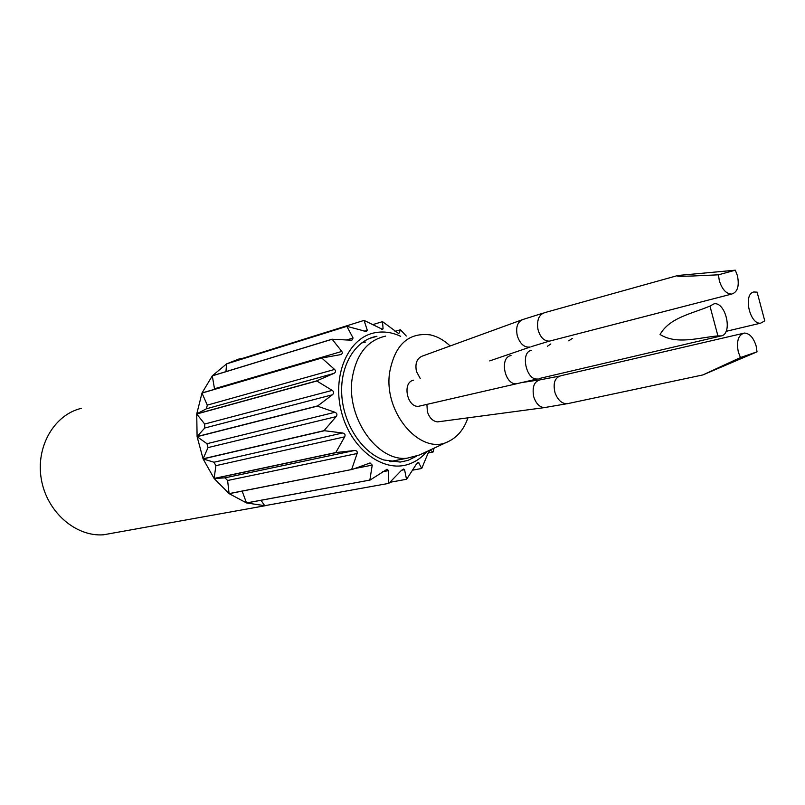 <?xml version="1.0" encoding="UTF-8"?>
<svg xmlns="http://www.w3.org/2000/svg" width="805" height="805" viewBox="0 0 805 805"><rect width="100%" height="100%" fill="white"/><g stroke="black" fill="none" stroke-linecap="round" stroke-linejoin="round"><path stroke-width="1.21" d="M434.036 448.184L433.08 452.008L428.169 452.984M433.08 452.008L430.101 450.076L428.159 453.004L421.719 468.47L412.552 470.18M421.719 468.47L418.439 462.342L416.145 464.495L406.636 479.247L389.892 482.306M278.077 503.286L388.845 483.362L264.714 505.681L246.622 502.964L369.857 480.082L246.511 502.924L229.184 493.676L351.634 469.536L229.083 493.606L214.19 478.542L224.998 477.838L227.624 480.494L229.083 493.606M351.634 469.536L357.108 453.527C357.601 451.434 356.675 450.438 354.341 450.528L335.816 452.561L344.661 436.853C345.597 434.76 344.902 433.472 342.588 432.999L324.002 430.665L336.128 416.628C337.496 414.716 337.114 413.267 334.961 412.281L317.422 406.123L332.354 394.802C334.125 393.232 334.075 391.753 332.213 390.395L316.657 380.896L333.703 373.49C335.776 372.393 336.077 371.045 334.588 369.445L321.748 358.034L340.173 354.713C342.276 354.15 342.819 353.053 341.803 351.433L332.153 339.257L351.815 340.213L353.083 337.999L346.834 326.317L226.648 363.85L239.075 358.96L243.392 358.134L243.191 358.688M346.834 326.317L366.386 331.549L367.291 330.271L364.061 320.4L243.392 358.134M364.061 320.4L382.526 329.366L383.089 328.792L382.506 321.638L372.554 324.697M382.506 321.638L398.797 333.652L400.457 329.768L395.034 331.378M400.457 329.768L406.284 336.037M426.881 451.525C421.729 457.622 415.652 461.859 408.618 464.233C383.401 473.068 351.232 449.26 341.672 412.824C331.73 376.499 347.488 338.855 373.56 333.029C382.536 330.956 391.572 332.042 400.659 336.309M388.845 483.362L401.423 470.392L403.687 469.013L404.553 469.687L406.535 479.297M335.896 452.672L214.19 478.542M335.816 452.561L214.11 478.442L203.122 458.931L213.989 462.231L215.911 465.662L214.11 478.442M324.063 430.806L203.122 458.931M324.002 430.665L203.071 458.8L197.114 436.692L206.986 443.706L208.032 447.59L203.071 458.8M317.422 406.123L197.114 436.692M317.401 405.972L197.094 436.552L196.732 414.012L204.691 424.034L204.752 428.008L197.094 436.552M316.647 381.047L196.732 414.012M316.657 380.896L196.752 413.881L201.985 393.082L207.308 405.126L206.392 408.799L196.752 413.881M321.748 358.034L201.985 393.082M321.799 357.903L202.035 392.961L212.289 375.875L214.583 389.298M332.153 339.257L212.289 375.875M332.224 339.157L212.359 375.784L226.557 363.91L225.964 371.628M346.744 326.377L226.557 363.91M114.411 532.83L103.463 534.802C75.539 536.885 46.811 511.849 41.327 479.247C35.531 446.705 54.247 414.676 81.295 408.366M369.857 480.082L372.232 465.109L370.089 462.976L351.735 469.627M388.735 483.362L388.553 470.613L387.084 469.285L369.968 480.122M416.195 456.355L407.904 460.42L400.196 462.07L383.834 459.977C361.787 452.42 343.172 423.722 341.733 394.178C340.153 364.605 355.81 339.72 376.921 336.269L369.093 338.593M261.001 500.297L264.714 505.681M242.154 491.131L246.511 502.924M467.936 417.825C464.083 428.985 457.773 436.783 449.009 441.2L419.455 454.986L406.998 458.236C377.293 461.698 346.251 417.775 352.127 378.773C356.132 354.442 367.301 340.223 385.665 336.108M449.009 441.2C421.84 456.717 383.472 413.83 389.57 372.705C394.752 344.862 408.306 332.254 430.232 334.87C437.357 336.45 443.998 340.143 450.156 345.969M361.556 342.98L365.561 342.045M420.713 405.811L418.691 406.273C407.27 407.873 401.977 382.737 413.207 380.272L413.639 380.161M420.23 378.491L416.467 371.507C414.927 363.608 416.809 358.497 422.112 356.182L522.787 319.535L543.244 313.075M439.933 421.568L437.528 421.89C432.758 421.277 429.367 417.865 427.364 411.657L426.912 404.442M395.144 460.561L390.687 461.738M709.96 306.071L714.156 303.767C725.697 301.925 732.892 333.099 721.562 335.906L717.909 335.896L709.96 306.071C692.189 313.658 669.619 317.492 660.07 334.518C676.904 344.922 698.579 337.637 717.909 335.896M735.317 270.198L737.44 275.692C739.483 286.127 737.541 292.255 731.614 294.087C726.201 293.855 722.105 289.408 719.328 280.734L718.432 274.817L735.317 270.198L677.931 275.481C674.328 276.9 686.886 276.075 693.125 275.984L718.432 274.817M753.671 292.004L757.113 292.124L764.75 320.863L760.685 323.157C749.807 324.828 742.935 294.258 753.671 292.004M740.459 357.541L738.316 352.016C736.253 341.139 738.296 334.81 744.434 333.059C749.636 333.391 753.53 337.698 756.137 345.979L757.032 351.835L740.459 357.541L702.876 374.929L757.032 351.835M418.821 462.593L417.463 462.855M404.553 469.687L401.554 470.261M367.291 330.271L364.021 331.268M383.089 328.792L381.5 329.265M388.553 470.613L382.697 471.73M372.232 465.109L354.582 468.58M357.108 453.527L227.624 480.494M354.341 450.528L224.998 477.838M344.661 436.853L215.911 465.662M342.588 432.999L213.989 462.231M336.128 416.628L208.032 447.59M334.961 412.281L206.986 443.706M332.354 394.802L204.752 428.008M332.213 390.395L204.691 424.034M333.703 373.49L206.392 408.799M334.588 369.445L207.308 405.126M341.803 351.433L214.532 388.755M353.083 337.999L346.432 340.012M518.641 383.291L516.579 383.764C504.946 385.303 499.16 358.094 510.591 355.609L511.034 355.498M539.038 378.571L720.193 336.168M516.569 383.764L537.307 378.974C526.4 380.574 520.231 352.741 530.998 350.427L531.381 350.326M530.052 347.056C524.337 347.72 520.09 343.976 517.303 335.846C515.613 327.293 517.434 321.869 522.787 319.555M550.821 340.777L549.332 341.139C543.959 341.139 540.175 337.235 537.971 329.426C536.633 320.058 538.927 314.453 544.874 312.622M531.079 346.703L549.332 341.139M547.46 346.22L550.811 343.966M568.662 340.817L572.285 338.452M546.504 407.32L544.11 407.642M568.521 403.466L544.089 407.642C539.269 406.978 535.808 403.285 533.675 396.553C531.944 386.38 534.47 380.725 541.262 379.608L541.161 379.608M566.911 403.778C561.689 403.617 557.714 399.914 555.007 392.679C552.814 383.069 554.856 377.414 561.115 375.704M265.64 505.641L103.463 534.802M370.089 462.986L369.364 463.127M387.054 469.285L386.47 469.406M406.998 458.236L389.892 461.597M418.691 406.273L516.589 383.764M544.864 312.592L677.931 275.481M549.332 341.169L731.614 294.087M489.722 360.892L530.062 347.086M726.07 331.338L760.685 323.157M541.322 379.608L559.354 376.116M566.921 403.798L702.876 374.929M437.528 421.89L544.11 407.662M561.105 375.683L744.434 333.059M522.646 382.435L539.008 379.94"/></g></svg>
